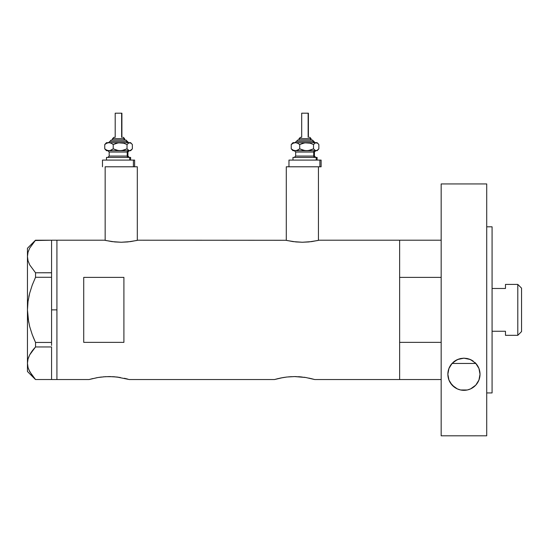 <?xml version="1.0" encoding="UTF-8"?>
<svg xmlns="http://www.w3.org/2000/svg" width="549" height="549" viewBox="0 0 549 549"><rect width="100%" height="100%" fill="white"/><g stroke="black" fill="none" stroke-linecap="round" stroke-linejoin="round"><path stroke-width="0.82" d="M118.097 166.786L137.312 166.786L137.312 240.359L137.312 166.786L105.154 166.786L105.154 240.359L105.154 166.786L118.55 166.786M318.441 166.786L318.441 240.359L318.441 166.786L286.29 166.786L286.29 240.359L286.29 166.786L302.369 166.786M137.977 240.201L285.954 240.284L137.977 240.201L130.545 241.608L121.226 242.246L111.921 241.608L104.488 240.201L56.924 240.201L56.924 379.537L89.075 379.537L97.53 377.582M92.891 378.536L89.075 379.537L56.924 379.537L56.924 240.201L104.488 240.201M96.459 377.774L96.102 377.842M89.466 379.428L97.997 377.506L105.236 376.689L113.108 376.689L120.348 377.506M103.15 376.847L109.182 376.573L116.889 377.019L129.269 379.537L274.5 379.537L282.948 377.582M105.909 376.655L105.236 376.689M110.747 376.593L109.169 376.573M115.125 376.84L113.115 376.689M118.323 377.197L116.889 377.019M124.335 378.275L125.453 378.536M127.725 379.105L125.872 378.632L127.725 379.105M281.884 377.774L281.52 377.842M280.388 378.069L286.887 377.019L294.607 376.573L305.772 377.506L314.694 379.537L310.871 378.536M288.575 376.847L294.607 376.573L302.307 377.019M291.327 376.655L290.647 376.689M296.172 376.593L294.593 376.573M300.543 376.84L298.532 376.689M303.748 377.197L305.772 377.506M308.799 378.069L314.694 379.537L399.631 379.537L399.631 240.201L319.113 240.201L311.681 241.608L302.362 242.246L295.945 241.937L286.907 240.503M83.722 277.382L123.909 277.382L123.909 342.356L83.722 342.356L83.722 277.382L123.909 277.382L123.909 342.356L83.722 342.356L83.722 277.382M319.113 240.201L399.631 240.201L399.631 277.382L441.163 277.382L399.631 277.382L399.631 240.201L441.163 240.201M278.309 378.536L274.5 379.537L129.269 379.537M399.631 240.201L399.631 379.537L399.631 342.356L441.163 342.356L399.631 342.356L399.631 379.537L441.163 379.537L314.694 379.537M283.414 377.506L286.887 377.019M274.5 379.537L280.381 378.076M97.997 377.506L101.462 377.019M317.837 240.496L308.785 241.944L302.362 242.246L293.056 241.608L285.947 240.277M136.701 240.496L127.649 241.944L121.226 242.246L114.81 241.937L105.772 240.496M51.565 309.869L56.924 309.869L56.924 240.201L56.924 309.869L51.565 309.869L51.565 342.452L51.565 275.763L51.565 309.869M33.208 337.12L35.534 342.452L32.24 334.643L29.667 326.552L28.026 318.303L27.45 309.869L28.026 301.435L27.45 309.869L28.033 301.394L29.68 293.145L32.24 285.109L35.534 277.286L32.24 285.096L35.534 277.286L35.534 272.784L51.565 272.784L51.565 275.763L51.565 272.743L35.534 272.784L29.701 264.892L28.04 260.761L27.45 256.5L28.02 252.3L29.66 248.169L35.534 240.208L51.565 240.208L51.565 272.743L51.565 240.208L35.253 240.51M28.774 369.662L32.254 375.64L35.534 379.531L51.565 379.531L35.534 379.531L29.701 371.639L28.04 367.507L27.45 363.239L28.02 359.046L29.66 354.908L35.534 346.954L32.254 350.845L35.534 346.954L35.534 342.452L51.565 342.452L51.565 343.976L51.565 342.452L35.534 342.452L32.24 334.643L29.667 326.552L28.026 318.303L29.68 326.593L32.24 334.629L29.68 326.593M51.565 346.995L51.565 379.483L51.565 346.995M28.665 322.181L27.45 309.869L28.026 301.415L29.68 293.145L32.24 285.109L35.534 277.286L51.565 277.286L35.534 277.286L35.534 272.784L29.701 264.892L28.04 260.761L27.45 256.5L27.45 248.244L27.45 256.5L28.026 260.727L27.45 256.5L28.02 252.3L29.66 248.169L35.534 240.208L32.254 244.099M28.857 296.611L29.248 294.875M29.701 371.639L28.04 367.507L27.45 363.239L27.45 256.5L27.45 363.239L28.026 367.473M28.02 367.439L27.45 363.239L27.45 371.495L27.45 363.239L28.02 359.046L29.66 354.908L32.24 350.859L29.701 354.846L28.026 359.012L28.761 356.857M35.534 346.954L51.565 346.954L35.534 346.954L35.534 342.452M31.643 351.689L29.68 354.874M34.443 348.148L32.254 350.845M51.565 343.976L51.565 345.431L51.565 343.976M56.924 379.537L56.924 309.869L56.924 379.537L51.565 379.537M452.026 363.459L475.859 363.459L452.026 363.459A16.079 16.079 0 0 0 450.276 365.778L452.163 363.308L457.399 359.568L463.884 358.174L470.397 359.526L475.674 363.26L477.589 365.751L478.948 368.475L480.018 374.253A16.079 16.079 0 0 0 475.859 363.459L475.4 362.971L475.859 363.459M517.796 335.322L521.55 331.575L521.55 288.163L517.796 284.416L517.796 335.322L517.796 284.416L505.471 284.416L505.471 288.479L492.076 288.479L505.471 288.479L505.471 284.416L517.796 284.416L521.55 288.163L521.55 331.575L517.796 335.322L505.471 335.322L517.796 335.322M505.471 335.062L505.471 331.26L492.076 331.26L505.471 331.26L505.471 335.322M450.269 365.792A16.079 16.079 0 0 0 448.924 368.503L452.163 363.308L457.399 359.568L460.563 358.531L463.884 358.174L467.22 358.511L470.397 359.526L475.674 363.26L478.948 368.475L480.018 374.253L478.934 380.045L475.791 385.117L470.665 388.857L467.453 389.941L463.987 390.325L460.515 389.955L457.29 388.884L452.129 385.158L448.958 380.073L447.86 374.253L448.924 368.516A16.079 16.079 0 0 0 447.86 374.24L448.924 368.516L450.276 365.785M453.117 362.361L454.092 361.544L453.117 362.361M473.211 361.112L468.983 358.984L463.939 358.174L458.889 358.991L454.359 361.338M454.524 361.221L454.092 361.544M474.768 362.361L475.75 363.335M470.987 359.801L472.936 360.926M457.482 359.526L463.939 358.174L470.349 359.506M454.888 360.961L456.741 359.876M452.136 363.335L452.486 362.971L452.136 363.335M486.716 226.806L492.076 226.806L486.716 226.806M492.076 392.933L486.716 392.933L492.076 392.933L492.076 226.806L492.076 392.933M486.716 435.803L441.163 435.803L486.716 435.803L486.716 183.936L441.163 183.936L441.163 435.803L441.163 183.936L486.716 183.936L486.716 435.803M479.723 377.307L479.497 378.309M478.865 380.224L478.296 381.486M477.458 382.948L476.594 384.17M475.558 385.364L474.343 386.51M473.176 387.409L471.68 388.342M470.39 388.98L468.551 389.653M467.268 389.982L460.652 389.989M473.464 387.203A16.079 16.079 0 0 0 480.018 374.26L478.934 380.045L475.791 385.117L470.665 388.857L467.453 389.941L463.946 390.325M459.444 389.687L457.53 388.994M456.26 388.376L454.73 387.429M453.577 386.537L452.342 385.384M451.326 384.218L450.427 382.955M449.583 381.48L449.02 380.237M448.403 378.385L448.156 377.3M448.149 371.227L448.341 370.355M449.007 368.29L449.501 367.185M450.427 365.538L451.223 364.419M476.628 364.378L477.445 365.524M478.385 367.185L478.865 368.276M479.531 370.314L479.709 371.103M448.142 377.211L447.86 374.253A16.079 16.079 0 0 0 448.142 377.211L448.478 378.666A16.079 16.079 0 0 0 448.958 380.073L448.478 378.666M450.29 382.735L448.958 380.073A16.079 16.079 0 0 0 457.276 388.884L454.469 387.244L450.29 382.735M463.987 390.325L460.515 389.955L457.29 388.884A16.079 16.079 0 0 0 473.458 387.21M112.572 138.65L124.122 138.65A1.338 1.235 -90 0 0 122.887 137.312L123.154 137.312M111.749 139.988L125.357 139.988A1.338 1.235 90 0 1 126.599 141.326L109.917 141.326L126.599 141.326A1.338 1.235 -90 0 0 127.835 142.671A1.338 1.235 90 0 1 126.599 141.326A1.338 1.235 -90 0 0 125.357 139.988L111.248 139.988M115.462 113.197L121.905 113.197L121.645 137.312L121.645 113.197L115.201 113.197L115.201 137.312M124.582 139.988L124.582 138.65L124.122 138.65L124.122 139.988L124.122 138.65L112.524 138.65L113.952 137.312M109.176 152.046L109.176 156.067L127.217 156.067A1.338 1.235 -90 0 0 128.452 157.405A1.338 1.235 90 0 1 127.217 156.067L127.217 152.046A1.338 1.235 90 0 1 128.452 150.707A1.338 1.235 -90 0 0 127.217 152.046L109.176 152.046L107.837 150.707M107.412 157.405L130.614 157.405L129.694 157.405L129.694 160.088L129.694 157.405L106.726 157.405M133.407 166.786L133.407 160.088L102.478 160.088L133.407 160.088L133.407 166.786L105.182 166.786M106.492 142.671L104.749 144.531L106.794 143.193L108.983 142.671L111.159 143.186L113.218 144.531L116.553 143.193L120.121 142.671L106.492 142.671L129.694 142.671L131.067 143.193L132.357 144.531L132.357 148.841L130.388 150.57L128.994 150.57L127.025 148.841L123.69 150.179L120.121 150.707L116.58 150.186L113.218 148.841L111.172 150.179L108.983 150.707L129.694 150.707L128.315 150.186L127.025 148.841L121.933 150.57L118.337 150.57L113.218 148.841L110.095 150.57L106.492 150.707L130.614 150.707L131.609 149.712L129.694 150.707L130.614 150.707M109.642 150.707L108.647 150.707M134.629 160.088L133.407 160.088L134.629 160.088L134.629 166.786M127.931 156.067L127.931 152.046L127.217 152.046L127.217 156.067L127.931 156.067L129.269 157.405M127.217 152.046L109.251 152.046M109.251 156.067L127.217 156.067M106.039 143.193L104.749 144.531L106.794 143.193L108.983 142.671L111.159 143.186L113.218 144.531L113.218 148.841L113.218 144.531L118.31 142.809L123.669 143.186L127.025 144.531L127.025 148.841L127.025 144.531L128.994 142.802L130.614 142.671L120.121 142.671L123.669 143.186L127.025 144.531L128.994 142.802L131.067 143.193L132.357 144.531L132.357 148.841L131.609 149.712M106.719 150.57L104.749 148.841L104.749 144.531L104.749 148.841L106.808 150.186L108.983 150.707L106.808 150.186L104.749 148.841L106.492 150.707M108.503 142.671L111.323 139.988M125.357 139.988L125.783 139.988M114.652 137.312L114.219 137.312M122.887 137.312A1.338 1.235 90 0 1 124.122 138.65M299.068 138.65L310.617 138.65A1.338 1.235 -90 0 0 309.375 137.312L309.643 137.312M298.237 139.988L311.853 139.988A1.338 1.235 90 0 1 313.088 141.326L296.412 141.326L313.088 141.326A1.338 1.235 -90 0 0 314.33 142.671A1.338 1.235 90 0 1 313.088 141.326A1.338 1.235 -90 0 0 311.853 139.988L297.736 139.988M301.95 113.197L308.394 113.197L308.14 137.312L308.14 113.197L301.696 113.197L301.696 137.312M311.077 139.988L311.077 138.65L310.617 138.65L310.617 139.988L310.617 138.65L299.02 138.65L300.447 137.312M295.671 152.046L295.671 156.067L313.712 156.067A1.338 1.235 -90 0 0 314.948 157.405A1.338 1.235 90 0 1 313.712 156.067L313.712 152.046A1.338 1.235 90 0 1 314.948 150.707A1.338 1.235 -90 0 0 313.712 152.046L295.671 152.046L294.326 150.707M293.907 157.405L317.102 157.405L316.183 157.405L316.183 160.088L316.183 157.405L293.221 157.405M288.966 160.088L288.966 166.786L319.895 166.786L319.895 160.088L288.966 160.088L319.895 160.088L319.895 166.786L321.124 166.786L321.124 160.088L319.895 160.088L321.124 160.088M292.988 142.671L291.245 144.531L293.29 143.193L295.479 142.671L297.654 143.186L299.713 144.531L303.048 143.193L306.617 142.671L292.988 142.671L316.183 142.671L317.555 143.193L318.852 144.531L318.852 148.841L316.876 150.57L315.49 150.57L313.52 148.841L310.185 150.179L306.617 150.707L303.069 150.186L299.713 148.841L297.668 150.179L295.479 150.707L316.183 150.707L314.81 150.186L313.52 148.841L308.428 150.57L304.832 150.57L299.713 148.841L296.59 150.57L292.988 150.707L317.102 150.707L318.097 149.712L316.183 150.707L317.102 150.707M296.131 150.707L295.142 150.707M301.902 166.786L321.124 166.786M314.426 156.067L314.426 152.046L313.712 152.046L313.712 156.067L314.426 156.067L315.764 157.405M313.712 152.046L295.746 152.046M295.746 156.067L313.712 156.067M292.535 143.193L291.245 144.531L293.29 143.193L295.479 142.671L297.654 143.186L299.713 144.531L299.713 148.841L299.713 144.531L304.805 142.809L310.158 143.186L313.52 144.531L313.52 148.841L313.52 144.531L315.49 142.802L317.102 142.671L306.617 142.671L310.158 143.186L313.52 144.531L315.49 142.802L317.555 143.193L318.852 144.531L318.852 148.841L318.097 149.712M293.214 150.57L291.245 148.841L291.245 144.531L291.245 148.841L293.303 150.186L295.479 150.707L293.303 150.186L291.245 148.841L292.988 150.707M294.998 142.671L297.819 139.988M311.853 139.988L312.271 139.988M301.147 137.312L300.715 137.312M309.375 137.312A1.338 1.235 90 0 1 310.617 138.65M51.565 240.201L56.924 240.201M27.45 371.495L35.486 379.531M27.45 248.244L35.486 240.208M125.92 139.988L128.603 142.671M112.524 139.988L112.524 138.65M127.931 152.046L129.269 150.707M106.492 160.088L106.492 157.405M102.478 166.786L102.478 160.088M130.614 160.088L130.614 157.405M109.176 156.067L107.837 157.405M130.614 142.671L131.609 143.666M121.905 137.312L121.905 113.197M124.582 138.65L123.244 137.312M312.415 139.988L315.092 142.671M299.02 139.988L299.02 138.65M314.426 152.046L315.764 150.707M292.988 160.088L292.988 157.405M317.102 160.088L317.102 157.405M295.671 156.067L294.326 157.405M317.102 142.671L318.097 143.666M308.394 137.312L308.394 113.197M311.077 138.65L309.732 137.312"/></g></svg>
